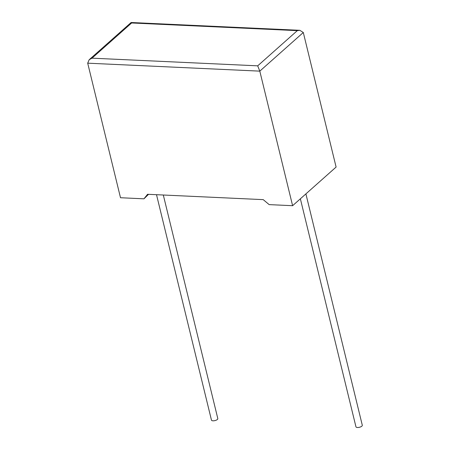 <?xml version="1.0" encoding="UTF-8"?>
<svg xmlns="http://www.w3.org/2000/svg" width="450" height="450" viewBox="0 0 450 450"><rect width="100%" height="100%" fill="white"/><g stroke="black" fill="none" stroke-linecap="round" stroke-linejoin="round"><path stroke-width="0.67" d="M156.51 194.698L211.461 420.12A3.268 1.288 -13.7 0 0 212.985 420.812A3.268 1.288 -13.7 0 0 216.332 420.12A3.268 1.288 -13.7 0 0 217.811 418.573L163.311 195.013M305.899 193.894L362.301 425.261A3.268 1.288 166.3 0 1 360.821 426.803A3.268 1.288 166.3 0 1 357.474 427.5A3.268 1.288 166.3 0 1 355.95 426.808L300.369 198.804M92.014 58.168L89.168 59.732L131.13 22.5L131.631 22.978L92.014 58.168L257.698 65.835L259.802 71.139L292.607 205.701L269.168 204.621L263.227 199.637L147.561 194.287L143.944 198.821L148.534 194.333M143.944 198.821L120.504 197.736L87.699 63.174L89.168 59.732M131.13 22.5L299.841 30.308L303.3 32.501L336.105 167.062L292.607 205.701M299.841 30.308L297.315 30.645L131.631 22.978M303.3 32.501L259.802 71.139L87.699 63.174M257.698 65.835L297.315 30.645"/></g></svg>
